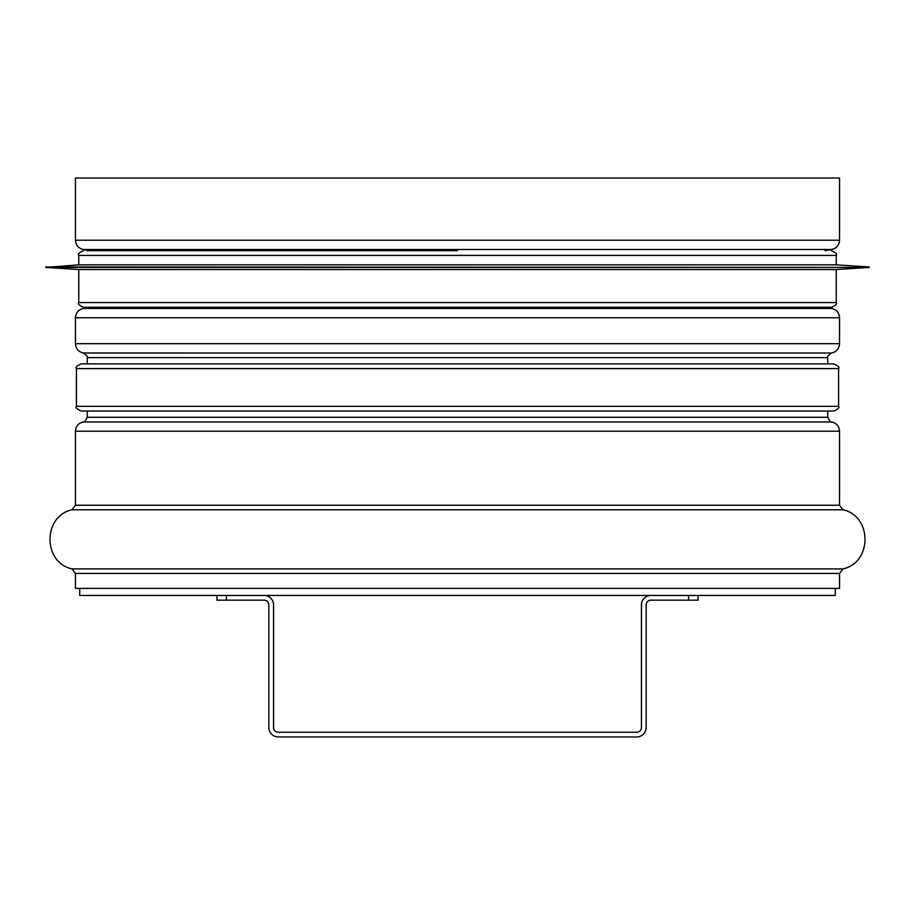<?xml version="1.0" encoding="UTF-8"?>
<svg xmlns="http://www.w3.org/2000/svg" width="915" height="915" viewBox="0 0 915 915"><rect width="100%" height="100%" fill="white"/><g stroke="black" fill="none" stroke-linecap="round" stroke-linejoin="round"><path stroke-width="1.37" d="M75.465 573.419L75.465 588.379L839.535 588.379L839.535 573.419L842.99 568.878L72.011 568.878L75.465 573.419L839.535 573.419M839.535 240.21L75.465 240.21L75.465 178.048L839.535 178.048L839.535 240.21C839.181 245.186 836.585 248.285 831.746 249.498L83.254 249.498L89.979 250.687M79.708 588.379L79.708 595.459L835.292 595.459L835.292 588.379M457.5 411.041L833.874 411.041C838.22 409.051 839.787 407.472 838.598 406.329L76.403 406.329C75.213 407.472 76.78 409.051 81.126 411.041L457.5 411.041M838.598 368.596C839.787 367.43 838.209 365.851 833.874 363.873L81.126 363.873C76.791 365.851 75.213 367.43 76.403 368.596L838.598 368.596L838.598 406.329M457.5 250.687L87.257 250.687M83.482 250.687C79.136 252.677 77.569 254.244 78.77 255.399L836.23 255.399L836.23 264.835L78.77 264.835L45.75 267.42L869.25 267.42L45.75 266.951M869.25 267.42L836.23 269.548L78.77 269.548L45.75 267.42M457.5 307.28L83.482 307.28C79.136 305.278 77.569 303.711 78.77 302.568L836.23 302.568C837.431 303.711 835.864 305.278 831.518 307.28L457.5 307.28M688.606 595.459L688.606 600.171L698.042 600.171L698.042 595.459M688.606 600.171L650.874 600.171A4.712 4.712 0 0 0 646.162 604.895L646.162 727.517A9.436 9.436 0 0 1 636.726 736.952L278.274 736.952A9.436 9.436 0 0 1 268.838 727.517L268.838 604.895A4.712 4.712 0 0 0 264.126 600.171L226.394 600.171L226.394 595.459M216.958 595.459L216.958 600.171L226.394 600.171M650.874 595.459A9.436 9.436 0 0 0 641.438 604.895L641.438 727.517A4.712 4.712 0 0 1 636.726 732.24L278.274 732.24A4.712 4.712 0 0 1 273.562 727.517L273.562 604.895A9.436 9.436 0 0 0 264.126 595.459M72.011 568.878C42.673 562.553 42.673 516.106 72.011 509.781L842.99 509.781C872.327 516.106 872.327 562.553 842.99 568.878M75.465 505.24L839.535 505.24L839.535 431.228L75.465 431.228L75.465 505.24L72.011 509.781M831.746 421.941L83.254 421.941L831.746 421.941C836.585 423.153 839.181 426.253 839.535 431.228M83.356 421.918C83.986 422.982 85.278 421.426 87.257 417.274L827.743 417.274L827.743 411.041M87.257 363.873L87.257 357.639L827.743 357.639C826.6 357.216 827.892 355.661 831.644 352.996L83.254 352.984L831.644 352.996M83.254 352.984C78.416 351.76 75.819 348.672 75.465 343.697L839.535 343.697C839.181 348.672 836.585 351.76 831.746 352.984M75.465 343.697L75.465 317.757L839.535 317.757L839.535 343.697M89.979 307.28L83.254 308.469L831.746 308.469C836.585 309.682 839.181 312.781 839.535 317.757M842.99 509.781L839.535 505.24M83.254 421.941C78.416 423.153 75.819 426.253 75.465 431.228M831.644 421.918C831.014 422.982 829.722 421.426 827.743 417.274M827.743 363.873L827.743 357.639M87.257 417.274L87.257 411.041M87.257 357.639C88.4 357.216 87.108 355.661 83.356 352.996M83.254 308.469C78.416 309.682 75.819 312.781 75.465 317.757M825.021 307.28L831.746 308.469M825.021 250.687L831.746 249.498M75.465 240.21C75.819 245.186 78.416 248.285 83.254 249.498M76.403 368.596L76.403 406.329M836.23 255.399C837.431 254.244 835.864 252.677 831.518 250.687M78.77 255.399L78.77 264.835M836.23 264.835L869.25 266.951M78.77 269.548L78.77 302.568M836.23 269.548L836.23 302.568"/></g></svg>
